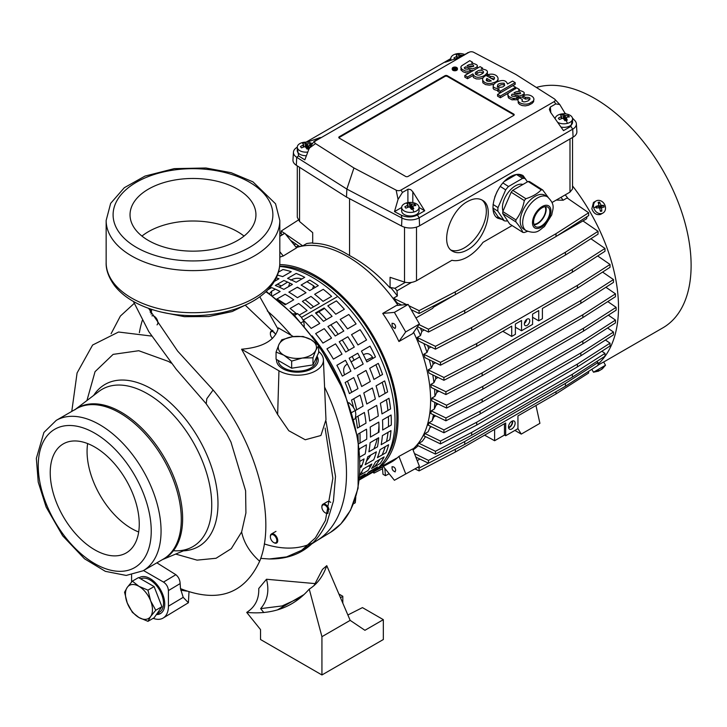 <?xml version="1.0" encoding="UTF-8"?>
<svg xmlns="http://www.w3.org/2000/svg" width="727" height="727" viewBox="0 0 727 727"><rect width="100%" height="100%" fill="white"/><g stroke="black" fill="none" stroke-linecap="round" stroke-linejoin="round"><path stroke-width="1.09" d="M230.95 442.016L245.608 490.789L245.917 512.971L241.628 531.964C243.908 542.805 249.924 552.565 259.657 561.244C276.578 520.405 258.058 443.488 213.111 389.981L206.804 398.732L206.232 403.803M325.114 428.076L332.884 478.248L325.432 520.505L315.418 537.844L301.669 550.294L286.565 556.9L269.317 558.972C296.025 559.299 315.254 547.095 327.014 522.359L333.439 501.039L335.51 476.358L326.005 421.169M309.402 544.332A147.626 85.232 60 0 1 264.301 543.923A147.626 85.232 -120 0 0 317.717 540.088A147.626 85.232 -120 0 0 324.578 387.064A147.626 85.232 60 0 1 316.827 540.643L330.185 532.546A147.29 85.041 60 0 0 318.68 346.188M291.227 335.338A147.626 85.232 -120 0 0 267.3 310.911A147.626 85.232 60 0 1 291.227 335.338M142.274 320.498A147.626 85.232 -120 0 0 139.375 332.684A147.626 85.232 60 0 1 142.274 320.498M316.1 583.69L266.5 579.255C269.453 590.851 267.5 600.638 260.648 608.626L263.828 612.579M304.077 594.522L277.396 609.926M266.5 579.255L258.757 588.497C259.139 599.03 255.132 607 246.717 612.407L260.53 629.591L260.53 639.515L321.934 674.965L321.934 636.679L350.178 620.367L364.918 630.3L383.338 619.658L383.338 639.515L321.934 674.965M347.879 614.987L362.455 607.608L383.338 619.658M338.9 594.004L342.808 596.267L340.509 597.776M342.808 603.146L342.808 596.267M300.869 597.358L282.14 605.936L260.648 608.626M313.964 585.708L322.47 569.405L326.777 565.67C323.052 576.329 317.208 584.144 309.248 589.106L321.934 636.679M350.178 620.367L326.777 565.67M309.248 589.106C293.554 607.1 272.707 614.86 246.717 612.407M293.408 336.601L278.359 327.913C275.224 340.254 262.965 347.361 241.591 349.224L278.95 370.797A26.054 15.04 0 0 0 307.639 373.978A26.054 15.04 0 0 0 323.415 359.783A26.054 15.04 0 0 0 318.68 351.505M276.56 359.492A20.838 12.032 0 0 0 276.533 360.156A20.838 12.032 0 0 0 289.391 371.27A20.838 12.032 0 0 0 312.11 368.662A20.838 12.032 0 0 0 318.208 360.156A20.838 12.032 0 0 0 317.027 356.166M241.591 349.224L277.65 414.563L288.801 430.729L305.249 439.762L320.916 435.5L325.978 419.697L323.415 359.783M269.317 558.972L260.72 558.381M111.095 333.711L120.391 316.054L134.177 303.413M275.806 334.302L245.708 305.64M150.516 309.011L150.253 312.319M153.161 618.332A26.054 15.04 -120 0 0 163.193 618.023A26.054 15.04 -120 0 0 168.428 606.191L168.428 590.588L180.142 583.581L180.496 588.634C217.864 603.256 244.254 594.132 259.657 561.244M180.741 590.16L186.685 591.124M188.993 591.923L188.402 602.738L183.204 597.349L180.496 588.634M318.172 360.865A20.838 12.032 0 0 0 316.645 356.993M276.805 359.629A20.838 12.032 0 0 0 276.569 360.865M156.369 614.579A20.838 12.032 -120 0 0 160.422 613.606A20.838 12.032 -120 0 0 163.62 596.903A20.838 12.032 -120 0 0 150.007 578.538A20.838 12.032 -120 0 0 139.584 577.502A20.838 12.032 -120 0 0 139.021 577.865M140.22 577.183A20.838 12.032 -120 0 0 139.266 578.01M156.905 613.824A20.838 12.032 -120 0 0 161.021 613.215M213.111 389.981L177.633 351.068L148.59 308.339M259.793 296.77L278.041 329.186M250.969 302.323L232.158 311.547L208.794 316.518L184.394 316.681L161.83 312.192M151.634 336.074L118.537 332.021L92.62 345.025L77.08 372.96L71.773 411.409M139.257 524.122A62.958 36.35 -120 0 0 111.776 460.764A62.958 36.35 -120 0 0 63.267 443.897A62.958 36.35 -120 0 0 50.227 472.714A62.958 36.35 -120 0 0 77.707 536.072A62.958 36.35 -120 0 0 126.216 552.938A62.958 36.35 -120 0 0 139.257 524.122M237.502 240.51A62.958 36.35 0 0 0 255.94 214.81A62.958 36.35 0 0 0 217.082 181.232A62.958 36.35 0 0 0 148.472 189.111A62.958 36.35 0 0 0 130.033 214.81A62.958 36.35 0 0 0 168.891 248.389A62.958 36.35 0 0 0 237.502 240.51M318.68 345.489L318.68 352.604L312.973 364.909L291.663 368.207L276.06 359.202L276.06 352.086L278.914 344.543A19.102 11.032 0 0 0 283.866 355.194A19.102 11.032 0 0 0 302.314 358.047A19.102 11.032 0 0 0 310.883 355.194A19.102 11.032 0 0 0 315.827 350.25A19.102 11.032 0 0 0 310.883 339.6L318.68 345.489L315.827 350.25L312.973 357.793L302.314 358.047L291.663 361.092L283.866 355.194L276.06 352.086M310.883 339.6A19.102 11.032 0 0 0 292.427 336.737L303.077 336.483L310.883 339.6M281.776 339.782L278.914 344.543A19.102 11.032 0 0 1 292.427 336.737L281.776 339.782M316.472 357.357L316.472 360.156A19.102 11.032 180 0 1 310.883 367.953A19.102 11.032 180 0 1 290.318 370.406A19.102 11.032 180 0 1 278.277 360.474M312.973 357.793L312.973 364.909M291.663 361.092L291.663 368.207M86.94 400.55L95.046 371.67L113.121 354.376L138.757 350.723L168.428 361.428L171.308 363.155M241.628 531.964L231.295 548.64L216.055 558.272L197.044 560.135L175.689 554.074M132.359 581.137L138.948 586.335A19.102 11.032 -120 0 0 127.252 587.38L132.359 581.137L138.521 577.583L154.115 586.589L158.023 596.64L161.921 606.691L154.115 617.786L147.954 621.34L138.948 617.532A19.102 11.032 -120 0 0 150.653 616.487A19.102 11.032 -120 0 0 152.461 609.735A19.102 11.032 -120 0 0 150.653 600.893A19.102 11.032 -120 0 0 138.948 586.335L147.954 590.142L150.653 600.893L155.76 610.244L150.653 616.487L147.954 621.34M127.252 602.983L132.359 612.334L138.948 617.532A19.102 11.032 -120 0 1 127.252 602.983L124.562 592.232L127.252 587.38A19.102 11.032 -120 0 0 127.252 602.983M140.729 578.856A19.102 11.032 60 0 1 155.351 584.317A19.102 11.032 60 0 1 163.511 603.355A19.102 11.032 60 0 1 159.558 612.098L157.132 613.497M147.954 590.142L154.115 586.589M155.76 610.244L161.921 606.691M156.859 562.825L175.861 574.703C178.533 576.929 179.96 579.892 180.142 583.581M143.51 570.531L163.511 582.082C166.492 584.144 168.137 586.98 168.428 590.588M131.587 574.903L131.587 582.009M244.036 236.084A62.958 36.35 0 0 0 148.472 231.649A62.958 36.35 0 0 0 141.938 236.084M87.64 443.57A62.958 36.35 -120 0 0 87.067 451.449A62.958 36.35 -120 0 0 138.684 531.991M304.277 326.205L303.768 321.252L301.251 317.117L297.634 313.619L292.963 313.873M301.242 322.715L303.768 321.252M294.49 315.427L297.634 313.619M270.38 333.548A5.207 3.008 60 0 1 270.371 333.284A5.207 3.008 60 0 1 271.453 330.903A5.207 3.008 60 0 1 272.998 330.721M272.443 338.482A4.589 2.644 60 0 1 270.371 333.793A4.589 2.644 60 0 1 273.616 331.921A4.589 2.644 60 0 1 274.388 332.475M348.66 403.103L349.142 402.831L348.533 402.758M351.777 412.491L355.276 410.473L352.759 406.329L349.142 402.831M353.804 419.506L355.276 418.652L355.83 414.245L355.276 410.473M353.495 503.802L355.276 502.766L355.785 497.332M321.888 506.883A5.207 3.008 60 0 1 321.879 506.61A5.207 3.008 60 0 1 322.379 504.765A5.207 3.008 60 0 1 322.961 504.229A5.207 3.008 60 0 1 329.095 509.545M327.995 513.335A5.207 3.008 60 0 1 325.569 512.989A5.207 3.008 60 0 1 325.342 512.853M327.932 512.49A4.589 2.644 60 0 1 325.123 512.735A4.589 2.644 60 0 1 321.879 507.119A4.589 2.644 60 0 1 322.315 505.501A4.589 2.644 60 0 1 326.75 506.692A4.589 2.644 60 0 1 327.932 512.49M270.38 536.617A5.207 3.008 60 0 1 270.371 536.353A5.207 3.008 60 0 1 271.453 533.963A5.207 3.008 60 0 1 274.061 534.227A5.207 3.008 60 0 1 277.46 538.816A5.207 3.008 60 0 1 276.669 542.987A5.207 3.008 60 0 1 274.061 542.733L274.061 542.733A5.207 3.008 60 0 1 273.834 542.587M273.616 542.478L273.616 542.478A4.589 2.644 60 0 1 270.371 536.862A4.589 2.644 60 0 1 273.616 534.99A4.589 2.644 60 0 1 276.86 540.606A4.589 2.644 60 0 1 273.616 542.478L274.061 542.733M412.782 449.231A117.229 67.684 -120 0 0 413.599 332.294A117.229 67.684 60 0 1 412.782 449.231M398.032 305.34A117.229 67.684 -120 0 0 347.724 256.64A117.229 67.684 -120 0 0 296.362 247.58A117.229 67.684 60 0 1 354.949 261.175A117.229 67.684 60 0 1 398.032 305.34M372.415 472.414A116.365 67.184 -120 0 0 373.178 472.014A116.365 67.184 -120 0 0 392.017 379.049A116.365 67.184 -120 0 0 315.791 275.787A116.365 67.184 -120 0 0 279.759 264.573M383.311 466.48L394.397 480.274L419.434 466.38L412.654 448.895L398.941 456.383A116.829 67.447 60 0 1 390.599 462.499A116.829 67.447 60 0 1 382.72 465.753L396.397 458.274A117.192 67.666 -120 0 0 397.051 458.074M396.397 305.485L382.72 313.419A116.829 67.447 60 0 1 398.941 341.517L405.684 331.93L419.434 323.988L408.147 304.44L396.397 305.485M419.434 323.988L412.654 333.638L398.941 341.517M279.822 236.348L284.839 233.249L296.589 247.862L283.248 255.986L279.822 251.724M279.822 257.158A116.829 67.447 60 0 1 283.248 255.986M385.619 458.719A114.675 66.212 -120 0 0 386.219 365.036A114.675 66.212 -120 0 0 315.791 277.16A114.675 66.212 -120 0 0 279.641 266.109M286.02 304.277L283.866 303.232A114.339 66.012 -120 0 0 277.723 299.415A114.339 66.012 -120 0 0 276.969 298.988M269.544 293.681L271.58 291.236L275.351 289.182M279.159 287.11L281.404 285.884A113.757 65.675 -120 0 0 277.323 284.302M359.474 449.586A114.275 65.975 -120 0 0 359.556 448.768M359.974 443.116A114.275 65.975 -120 0 0 359.938 432.992M359.483 426.903A114.275 65.975 -120 0 0 357.975 416.171M356.684 409.81A114.275 65.975 -120 0 0 353.767 398.75M351.677 392.28A114.275 65.975 -120 0 0 347.451 381.175M344.643 374.768A114.275 65.975 -120 0 0 344.316 374.078C342.89 369.616 343.789 366.326 347.024 364.236L347.415 364.009M359.692 356.921L351.096 361.873M354.076 360.138A113.757 65.675 -120 0 0 352.15 356.466M348.678 350.305A113.757 65.675 -120 0 0 342.217 340.018M338.191 334.266A113.757 65.675 -120 0 0 330.858 324.824M326.378 319.635A113.757 65.675 -120 0 0 318.871 311.783M313.555 306.821A113.757 65.675 -120 0 0 305.076 299.815M301.814 278.995A114.357 66.021 -120 0 0 301.678 278.923C297.925 277.741 294.29 278.159 290.773 280.177M298.606 287.865L296.907 287.483M374.223 466.934A114.357 66.021 -120 0 0 379.712 459.464M382.084 454.957A114.357 66.021 -120 0 0 385.201 446.714M386.528 441.607A114.357 66.021 -120 0 0 388.009 432.347M388.418 426.694A114.357 66.021 -120 0 0 388.372 416.58M387.918 410.491A114.357 66.021 -120 0 0 386.4 399.759M385.11 393.398A114.357 66.021 -120 0 0 382.193 382.338M380.103 375.868A114.357 66.021 -120 0 0 375.877 364.763M373.06 358.356A114.357 66.021 -120 0 0 372.56 357.284L366.09 360.283M366.517 460.982A105.479 60.895 -120 0 0 370.843 455.002M373.942 448.877A105.479 60.895 -120 0 0 377.213 438.581M378.304 432.529A105.479 60.895 -120 0 0 378.976 425.522M370.216 466.988L368.625 465.862M366.19 464.135L365.554 463.681M372.56 357.284C370.197 353.704 367.344 352.759 363.991 354.458L363.382 354.803M281.404 285.884L287.628 282.094M315.136 287.465L313.628 285.829A114.357 66.021 -120 0 0 307.648 282.121A114.357 66.021 -120 0 0 306.921 281.703M359.929 357.384L358.984 357.33M313.628 285.829L312.546 288.955M362.2 464.935L360.265 466.207M330.73 502.375A5.207 3.008 -120 0 0 327.432 501.648A5.207 3.008 -120 0 0 327.404 501.666M157.023 324.86A5.207 3.008 -120 0 0 157.868 322.643A5.207 3.008 -120 0 0 155.805 317.626A5.207 3.008 -120 0 0 151.925 315.845M298.561 288.01A105.479 60.895 60 0 1 299.987 288.71M394.397 480.274L419.434 466.38M398.941 456.383L405.684 473.759M405.684 331.93L394.397 312.374L408.147 304.44M382.72 313.419L394.397 312.374M284.839 233.249L279.822 236.139M548.158 197.335L542.696 189.965L529.574 181.596A23.882 13.05 122.5 0 0 528.093 181.486L512.753 190.338L525.875 198.716A23.882 13.05 122.5 0 0 524.312 200.579L511.19 192.21L507.001 201.879L502.82 211.557L515.943 219.927C520.132 214.365 522.922 207.922 524.312 200.579M528.093 181.486L541.215 189.856C537.507 193.7 532.391 196.653 525.875 198.716M512.753 190.338A23.882 13.05 122.5 0 0 511.19 192.21M502.82 211.557A23.882 13.05 122.5 0 0 502.73 213.529L515.852 221.899A23.882 13.05 122.5 0 1 515.943 219.927M502.73 213.529L509.7 224.016L522.831 232.386C521.904 229.787 519.578 226.288 515.852 221.899M522.831 232.386A23.882 13.05 122.5 0 0 524.303 232.495L527.493 231.368M542.696 189.965A23.882 13.05 122.5 0 0 541.215 189.856M547.549 196.917L545.096 195.354A19.974 10.914 122.5 0 0 535.09 196.335A19.974 10.914 122.5 0 0 521.668 213.438A19.974 10.914 122.5 0 0 523.613 229.032L526.066 230.595A19.974 10.914 122.5 0 1 524.122 215.001A19.974 10.914 122.5 0 1 537.544 197.898A19.974 10.914 122.5 0 1 547.549 196.917C555.937 205.032 552.629 208.813 551.775 214.838L544.441 226.551C539.216 230.068 537.144 234.821 526.066 230.595M541.288 226.024A11.505 6.289 122.5 0 0 549.021 216.173A11.505 6.289 122.5 0 0 547.904 207.186A11.505 6.289 122.5 0 0 542.142 207.749A11.505 6.289 122.5 0 0 534.4 217.6A11.505 6.289 122.5 0 0 535.526 226.588A11.505 6.289 122.5 0 0 541.288 226.024M534.072 224.807A11.505 6.289 122.5 0 0 537.607 223.68A11.505 6.289 122.5 0 0 545.677 206.613M527.42 181.877L525.23 178.569L519.096 174.662A23.882 13.05 122.5 0 0 516.443 174.471L504.438 181.396M502.957 182.968L508.5 186.503A23.882 13.05 122.5 0 0 505.674 189.865L498.004 207.604A23.882 13.05 122.5 0 0 497.841 211.157L504.238 220.781A23.882 13.05 122.5 0 0 506.892 220.972L507.464 220.644M516.443 174.471L522.568 178.379L508.5 186.503M500.231 186.394L505.674 189.865M497.259 191.228L494.742 197.072M493.07 204.46L498.004 207.604M492.961 208.049L497.841 211.157M493.051 209.276L498.104 216.873L504.238 220.781M525.23 178.569A23.882 13.05 122.5 0 0 522.568 178.379M533.854 224.216A10.85 5.934 122.5 0 0 537.635 223.162A10.85 5.934 122.5 0 0 545.05 206.668M522.904 184.476A17.366 9.487 122.5 0 0 515.379 185.885A17.366 9.487 122.5 0 0 503.002 211.139M413.027 449.849L413.527 449.559A117.229 67.684 -120 0 0 418.179 445.742M425.486 436.627A117.229 67.684 -120 0 1 422.142 441.416L418.925 443.27L417.18 445.251L435.437 454.102L471.669 435.264L572.367 377.131L604.991 356.212L604.991 353.377L601.874 351.232M430.42 426.222A117.229 67.684 -120 0 1 429.321 429.075A117.229 67.684 -120 0 1 428.13 431.756L424.995 433.556L423.796 435.809L440.471 443.897L476.712 425.059L577.411 366.917L610.035 345.997L610.035 343.162L605.446 340.009M433.456 414.763A117.229 67.684 -120 0 1 432.083 420.915L428.994 422.696L428.23 425.168L443.915 432.765L480.147 413.927L580.846 355.785L613.47 334.865L613.47 332.03L607.572 327.977M434.81 402.367A117.229 67.684 -120 0 1 434.292 409.074L431.229 410.846L430.857 413.509L445.915 420.806L482.146 401.967L582.845 343.826L615.469 322.906L615.469 320.071L608.345 315.164M431.829 398.087L446.578 405.23L446.578 408.065L431.847 400.931L431.829 398.087L434.9 396.315A117.229 67.684 -120 0 0 434.592 389.081M430.857 384.438L445.915 391.735L445.915 394.57L431.229 387.455L430.857 384.438L433.955 382.647A117.229 67.684 -120 0 0 432.774 374.896M428.23 369.861L443.915 377.458L443.915 380.294L428.994 373.069L428.23 369.861L431.375 368.044A117.229 67.684 -120 0 0 429.266 359.765M423.796 354.276L440.471 362.355L440.471 365.19L424.995 357.693L423.796 354.276L427.022 352.413A117.229 67.684 -120 0 0 423.841 343.544M417.18 337.482L435.437 346.334L435.437 349.169L418.925 341.172L417.18 337.482L420.533 335.547A117.229 67.684 -120 0 0 416.853 327.668M401.604 305.022L397.287 302.932L393.425 298.224L397.378 295.944A117.229 67.684 -120 0 0 390.699 287.556L390.072 287.919C377.386 273.943 363.882 263.165 349.56 255.577L349.56 198.698M297.298 165.883L297.298 217.3L299.56 221.499L312.701 232.649L312.701 243.254C324.251 243.263 336.537 247.38 349.56 255.577M312.701 242.909A117.229 67.684 -120 0 0 306.667 243.572L302.714 245.853L285.393 233.94M290.491 240.283L299.469 246.462L302.714 245.853M298.588 245.853A117.229 67.684 -120 0 0 295.916 247.026M556.21 200.079L563.161 200.225A117.229 67.684 -120 0 0 560.953 197.344M563.161 200.225L567.115 197.944L588.643 212.766L588.643 215.601L556.019 236.52L556.019 233.685L588.643 212.766M591.36 239.056A117.229 67.684 -120 0 0 591.151 238.574M568.141 198.653A117.229 67.684 -120 0 0 565.252 194.863M416.507 227.115L416.507 280.74L451.921 260.293A38.204 22.055 120 0 0 482.992 242.355L512.099 225.552M416.507 280.74C412.582 282.676 408.592 283.13 404.521 282.094L390.072 277.314L390.072 287.919M569.986 138.957L569.986 192.128L572.531 188.947L572.531 137.485M569.986 192.128L552.029 202.497M405.339 282.33L394.997 288.292L390.699 287.556M527.248 181.614L523.113 175.67C519.632 173.589 515.407 173.935 510.436 176.706C495.669 184.458 487.099 212.52 497.759 218.209L502.302 219.554M467.461 201.579C449.84 210.83 439.608 244.308 452.33 251.088C456.492 253.569 461.536 253.16 467.461 249.852C485.073 240.61 495.305 207.122 482.583 200.343C478.421 197.862 473.377 198.28 467.461 201.579M394.997 288.292A113.757 65.675 60 0 1 397.015 290.773L411.455 282.43M397.378 295.944L397.015 290.773M434.301 415.181A113.757 65.675 60 0 1 433.828 416.962L435.737 415.871M432.083 420.915L433.828 416.962M436.336 403.103A113.757 65.675 60 0 1 436.118 405.166L438.154 403.985M434.292 409.074L436.118 405.166M436.691 390.099A113.757 65.675 60 0 1 436.745 392.416L438.899 391.171M434.9 396.315L436.745 392.416M435.418 376.177A113.757 65.675 60 0 1 435.764 378.731L438.008 377.431M433.955 382.647L435.764 378.731M432.429 361.292A113.757 65.675 60 0 1 433.11 364.082L435.418 362.746M431.375 368.044L433.11 364.082M427.54 345.343A113.757 65.675 60 0 1 428.594 348.36L430.957 346.997M427.022 352.413L428.594 348.36M420.315 328.077A113.757 65.675 60 0 1 421.833 331.339L424.214 329.967M420.533 335.547L421.833 331.339M429.93 427.612L431.456 426.731M556.019 391.662L556.019 393.925L588.643 373.006L588.643 371.352M415.017 468.924L419.088 470.896L455.32 452.058L505.674 422.996L505.674 435.746L504.447 435.046L504.447 423.696M417.689 467.379L419.088 468.061L419.088 470.896M455.32 449.268L455.32 452.058M419.088 468.061L464.726 444.379L565.424 386.237L598.048 365.317L598.048 362.482L596.685 361.537M505.674 435.746L517.951 428.657L517.951 415.899L556.019 393.925M414.472 453.584L428.494 460.373L464.726 441.534L565.424 383.402L565.424 386.237M565.424 383.402L598.048 362.482M415.826 457.074L428.494 463.208L428.494 460.373M464.726 441.534L464.726 444.379M418.925 443.27L435.437 451.267L471.669 432.429L572.367 374.287L572.367 377.131M572.367 374.287L604.991 353.377M435.437 451.267L435.437 454.102M471.669 432.429L471.669 435.264M424.995 433.556L440.471 441.062L476.712 422.223L577.411 364.082L577.411 366.917M577.411 364.082L610.035 343.162M440.471 441.062L440.471 443.897M476.712 422.223L476.712 425.059M428.994 422.696L443.915 429.921L480.147 411.091L580.846 352.949L580.846 355.785M580.846 352.949L613.47 332.03M443.915 429.921L443.915 432.765M480.147 411.091L480.147 413.927M431.229 410.846L445.915 417.961L482.146 399.132L582.845 340.99L582.845 343.826M582.845 340.99L615.469 320.071M445.915 417.961L445.915 420.806M482.146 399.132L482.146 401.967M446.578 408.065L482.81 389.227L583.508 331.094L616.132 310.175L616.132 307.339L607.79 301.596M583.508 331.094L583.508 328.259L616.132 307.339M482.81 389.227L482.81 386.391L583.508 328.259M446.578 405.23L482.81 386.391M445.915 394.57L482.146 375.732L582.845 317.59L615.469 296.671L615.469 293.835L605.9 287.256M582.845 317.59L582.845 314.755L615.469 293.835M482.146 375.732L482.146 372.896L582.845 314.755M445.915 391.735L482.146 372.896M443.915 380.294L480.147 361.455L580.846 303.323L613.47 282.403L613.47 279.568L602.583 272.071M580.846 303.323L580.846 300.487L613.47 279.568M480.147 361.455L480.147 358.62L580.846 300.487M443.915 377.458L480.147 358.62M532.582 317.29L538.725 320.834L542.406 318.708L542.406 308.421L577.411 288.219L610.035 267.3L610.035 264.464L597.676 255.959M515.388 327.214L521.532 330.758L532.582 324.378L532.582 314.1L538.725 310.556L538.725 320.834M502.802 331.294L511.708 336.428L515.388 334.302L515.388 324.024L521.532 320.48L521.532 330.758M577.411 288.219L577.411 285.384L610.035 264.464M440.471 365.19L476.712 346.361L476.712 343.517L577.411 285.384M440.471 362.355L476.712 343.517M476.712 346.361L511.708 326.15L511.708 336.428M435.437 349.169L471.669 330.331L572.367 272.189L604.991 251.269L604.991 248.434L590.897 238.738M572.367 272.189L572.367 269.353L604.991 248.434M471.669 330.331L471.669 327.495L572.367 269.353M435.437 346.334L471.669 327.495M417.516 326.723L428.494 332.039L464.726 313.201L565.424 255.068L598.048 234.149L598.048 231.313L582.954 220.926M565.424 255.068L565.424 252.233L598.048 231.313M428.494 332.039L428.494 329.204L464.726 310.365L565.424 252.233M419.006 324.605L428.494 329.204M464.726 313.201L464.726 310.365M393.425 298.224L406.547 304.586M411.155 309.647L419.088 313.491L419.088 310.656L455.32 291.818L556.019 233.685M408.883 305.713L419.088 310.656M419.088 313.491L455.32 294.662L455.32 291.818M455.32 294.662L556.019 236.52M284.593 233.385L281.185 231.041L298.252 220.09M282.358 234.685L281.185 233.876L281.185 231.041M279.822 233.567L281.185 232.695M494.605 429.384L494.605 440.726L484.609 435.155M494.605 440.726L504.447 435.046M382.411 466.97L382.984 474.249L385.437 475.667L389.154 473.75M384.865 468.415L385.437 475.667M372.687 472.277L374.078 473.077L382.547 468.706M373.96 471.587L374.078 473.077M527.057 319.171A3.817 2.208 120 0 0 524.558 322.534A3.817 2.208 120 0 0 525.148 325.596A3.817 2.208 120 0 0 527.057 325.414A3.817 2.208 120 0 0 529.556 322.043A3.817 2.208 120 0 0 528.965 318.98A3.817 2.208 120 0 0 527.057 319.171M512.59 420.942A4.689 2.708 -60 0 1 509.363 427.521A4.689 2.708 -60 0 1 508.591 427.867M512.126 421.115A4.08 2.354 -60 0 1 509.363 427.031A4.08 2.354 -60 0 1 508.518 427.367M511.817 421.278A4.689 2.708 -60 0 1 514.162 421.051A4.689 2.708 -60 0 1 514.88 424.804A4.689 2.708 -60 0 1 511.817 428.939A4.689 2.708 -60 0 1 509.473 429.166A4.689 2.708 -60 0 1 508.755 425.413A4.689 2.708 -60 0 1 511.817 421.278M524.867 178.342A24.745 13.522 122.5 0 0 522.477 175.307M496.559 217.282A24.745 13.522 122.5 0 0 499.658 217.864M450.985 250.061A29.525 16.13 122.5 0 0 464.344 247.871A29.525 16.13 122.5 0 0 483.982 223.189A29.525 16.13 122.5 0 0 481.919 199.952M524.385 323.379A3.817 2.208 120 0 0 526.657 319.435M524.494 322.779A3.217 1.854 120 0 0 526.203 319.825M586.825 216.773A3.789 2.19 60 0 1 586.089 219.109L556.782 236.03M415.962 317.972L432.465 308.448A4.344 2.508 -120 0 0 433.365 306.458A4.344 2.508 -120 0 0 433.347 306.085M394.179 327.941A2.517 1.454 -120 0 0 395.597 326.35A2.517 1.454 -120 0 0 393.507 323.515A2.517 1.454 -120 0 0 392.062 324.705A2.517 1.454 -120 0 0 393.843 327.786A2.517 1.454 -120 0 0 394.179 327.941M392.416 469.515A2.517 1.454 -120 0 0 393.843 471.178A2.517 1.454 -120 0 0 395.433 470.96A2.517 1.454 -120 0 0 395.279 468.724A2.517 1.454 -120 0 0 393.289 466.843A2.517 1.454 -120 0 0 392.062 468.088A2.517 1.454 -120 0 0 392.416 469.515M603.655 362.019L662.879 327.832A136.331 78.716 -120 0 0 683.78 218.582A136.331 78.716 -120 0 0 594.713 98.445A136.331 78.716 -120 0 0 536.372 87.458M572.531 185.921A136.331 78.716 60 0 1 598.048 364.091M596.031 200.979L594.077 202.106A6.943 5.671 60 0 0 593.432 202.56L591.851 208.767C593.55 213.338 596.367 215.237 600.311 214.474A6.943 5.671 60 0 0 601.029 214.138L602.983 213.011A6.943 5.671 60 0 0 605.291 206.295A6.943 5.671 60 0 0 596.031 200.979A6.943 5.671 60 0 0 593.723 207.686A6.943 5.671 60 0 0 602.983 213.011M605.527 365.254L601.783 369.307L603.737 367.362L600.575 370.007L597.594 370.934A14.758 8.57 -120 0 1 596.013 370.743L605.527 365.254L603.628 361.973L598.048 365.108M596.022 207.195L596.222 207.995L599.611 207.795L600.411 211.321L601.802 211.157L601.62 207.549L604.119 207.05L603.719 205.45L601.047 205.25L599.539 202.124L598.139 202.288L599.03 205.487L595.822 206.395L596.022 207.195A14.758 2.808 165.9 0 0 593.723 207.686M599.03 205.487L596.049 207.286M601.802 211.157L600.275 210.566M601.62 207.549L599.739 208.258M603.719 205.45L600.284 206.804L598.721 206.831L598.439 205.995M600.575 207.94L600.284 206.804M601.047 205.25L598.721 206.831M599.539 202.124L598.666 203.987M596.013 370.743L593.496 372.206L598.566 371.124L598.657 370.525M597.594 370.934L598.866 370.988M598.784 370.797L600.311 370.116M297.288 147.208L297.116 147.299A12.523 7.234 -0 0 0 293.454 152.152L292.954 159.94A13.022 7.524 -0 0 0 296.334 165.274L346.497 197.081L346.852 189.084L401.922 218.027A12.523 7.234 -0 0 0 419.215 217.8L572.722 129.17A12.523 7.234 -0 0 0 576.375 123.79A12.523 7.234 -0 0 0 574.875 120.609L572.449 118.065M346.497 197.081L401.586 226.042A13.022 7.524 -0 0 0 419.57 225.797L573.076 137.176A13.022 7.524 -0 0 0 576.874 131.578L576.375 123.79M450.795 58.578A12.523 7.234 -0 0 0 450.622 58.678L306.058 142.138M293.454 152.152A12.523 7.234 -0 0 0 296.707 157.286L346.852 189.084L353.94 167.973L396.142 190.147A3.471 2.008 -0 0 0 400.94 190.083L554.201 101.598A3.471 2.008 -0 0 0 554.792 99.226A3.471 2.008 -0 0 0 554.31 98.836L515.888 74.472L473.686 52.289A3.471 2.008 -0 0 0 469.606 52.035A3.471 2.008 -0 0 0 468.897 52.353L315.636 140.838A3.471 2.008 -0 0 0 315.527 143.61L353.94 167.973M401.586 226.042L401.922 218.027L401.34 215.219L394.488 211.621L401.667 207.477M419.57 225.797L419.215 217.8L417.371 215.001L424.722 210.757L412.809 191.764L410.746 189.638L408.192 189.138L402.467 192.41L398.06 199.389L394.488 211.621M398.06 199.389L396.142 190.147M417.371 215.001C412.127 217.527 406.784 217.6 401.34 215.219M573.076 137.176L572.722 129.17L570.849 126.389L572.849 118.456M570.849 126.389L563.498 130.633L550.53 112.249L549.376 109.35L550.321 107.051L555.755 103.916L559.772 104.534L564.988 113.176L563.943 113.785M566.242 113.975L564.988 113.176M469.606 52.035L457.029 58.26L445.106 62.286L450.795 59.005M296.334 165.274L296.707 157.286L298.606 155.905L297.288 147.899M306.976 142.174L320.471 137.539L314.082 141.383L309.284 148.135L315.527 143.61M309.284 148.135L304.84 159.858L298.606 155.905M522.004 101.28L522.231 99.363L519.514 97.918C513.516 102.18 526.257 106.805 531.164 102.298C538.462 99.263 529.747 92.184 522.849 95.928L522.849 97.627L525.421 99.117L527.929 98.736L529.856 99.508M518.197 101.126L518.224 102.898L519.569 104.415L522.168 105.569L525.376 105.878L528.556 105.206L532 103.461L533.609 101.716L533.745 99.699M511.753 95.9L514.761 96.455M517.924 97.591L522.849 97M524.458 95.328L524.258 94.137M507.864 95.428L508.418 97.872L511.79 99.763L516.733 99.799L517.96 99.272L516.197 98.254M515.597 88.848L515.597 87.249L512.826 85.65L497.568 94.455L497.568 96.155L500.349 97.763L508.364 93.129M499.249 88.921L497.859 89.721L497.859 91.429L500.34 92.856M493.215 86.849L493.097 88.267L493.996 89.476L497.859 90.711M512.853 85.668L515.189 84.314L515.189 82.614L512.553 81.088L507.501 83.959C506.056 80.061 502.321 79.488 496.314 82.233C491.325 85.804 492.306 88.012 499.249 88.876L499.285 88.894M482.637 80.633L482.882 82.814L485.545 84.605L489.435 85.15L493.778 84.241M497.686 81.542L498.113 79.07M490.634 78.071L494.305 79.007M484.264 76.835L484.264 75.644C489.298 71.982 488.29 69.756 481.229 68.965L482.655 68.138L480.084 66.648L464.826 75.463L464.826 77.162L467.516 78.716L472.932 75.581L473.504 77.616L476.285 78.907L479.438 78.998L483.237 77.88M486.472 75.672L487.444 74.163L487.381 72.636M464.88 68.711L467.879 69.265M471.051 70.401L473.341 70.546M477.594 68.093L477.385 66.948M470.887 71.964L469.324 71.064M460.991 68.238L461.082 70.101L463.163 71.828L466.38 72.927L469.651 72.673M452.221 68.556L452.221 69.265A2.608 1.509 -0 0 0 452.985 70.328A2.608 1.509 -0 0 0 455.829 70.655A2.608 1.509 -0 0 0 457.437 69.265L457.437 68.556A2.608 1.509 -0 0 0 456.674 67.493A2.608 1.509 -0 0 0 453.83 67.166A2.608 1.509 -0 0 0 452.221 68.556A2.608 1.509 -0 0 0 452.985 69.619A2.608 1.509 -0 0 0 455.829 69.946A2.608 1.509 -0 0 0 457.437 68.556M513.68 115.448A1.736 1 -0 0 0 514.189 114.739A1.736 1 -0 0 0 513.68 114.03L447.369 75.744A1.736 1 -0 0 0 444.906 75.744L339.3 136.721A1.736 1 -0 0 0 338.791 137.43A1.736 1 -0 0 0 339.3 138.139L405.611 176.425A1.736 1 -0 0 0 408.065 176.425L513.68 115.448M452.567 68.911A2.345 1.354 180 0 1 454.775 67.911L454.466 68.211M455.575 67.974A2.345 1.354 180 0 1 456.102 68.129M456.447 68.283A2.345 1.354 180 0 1 456.483 68.302A2.345 1.354 180 0 1 457.092 68.911M455.256 68.583L455.575 67.629L454.775 67.911M454.611 69.901L456.447 68.847L456.265 68.029L454.866 68.329L455.575 67.629M516.143 93.456L518.142 93.174L520.014 93.847M514.634 94.692L513.925 94.392M497.277 86.876L501.057 84.741L503.402 84.659L504.72 85.35M486.327 80.624L486.881 80.097L489.18 81.433M475.594 74.345L479.647 72.082L483.219 72.673M469.26 66.266L471.269 65.984L473.141 66.657M467.752 67.511L467.052 67.202M460.845 69.592L461.809 69.229M465.898 66.875L464.162 67.884M419.034 207.468L424.722 210.757M525.421 99.117L525.421 97.418C530.283 97.073 531.246 98.19 528.293 100.771C523.894 102.607 521.868 102.144 522.231 99.363M522.849 95.928L525.421 97.418M516.652 87.858L508.773 92.811L507.646 94.319L508.8 96.518L512.517 98.272L515.152 98.454L517.96 97.572L515.516 96.155C511.799 96.646 510.681 95.955 512.162 94.083L519.478 96.055C526.148 93.838 525.839 91.902 518.551 90.257L519.332 89.403L516.652 87.858M519.332 90.239L519.332 89.403M515.07 92.256C517.906 91.02 519.769 91.366 520.65 93.283C518.76 94.246 516.515 94.128 513.925 92.92L515.07 92.256M500.349 97.763L500.349 96.055L515.597 87.249M497.568 94.455L500.349 96.055M500.367 92.838L500.367 91.175L515.189 82.614M497.859 89.721L500.367 91.175M497.831 87.258C496.677 84.277 498.795 82.942 504.184 83.241C505.301 86.277 503.184 87.613 497.831 87.258M504.184 84.941L504.184 83.241M487.808 76.435L487.808 74.772L490.38 76.417C494.451 76.48 495.487 77.589 493.497 79.725L486.245 75.535C477.984 78.407 485.145 86.149 493.497 82.651C502.548 80.506 496.786 71.773 487.808 74.772M490.38 77.925L490.38 76.417M486.881 80.097L486.881 78.398L491.307 80.951C486.872 81.751 485.4 80.897 486.881 78.398M467.516 78.716L467.516 77.007L472.932 73.881C474.549 77.734 478.33 78.325 484.264 75.644M464.826 75.463L467.516 77.007M477.012 73.209L477.012 71.51C480.483 68.347 486.79 72 481.483 74.063C478.221 76.853 472.259 73.418 477.012 71.51M469.778 60.668L461.609 65.83L460.773 67.129L461.927 69.338L465.643 71.082L468.279 71.264L471.087 70.383L468.642 68.974C464.926 69.456 463.808 68.765 465.289 66.893L472.605 68.874C479.275 66.648 478.957 64.712 471.678 63.067L472.459 62.213L469.778 60.668M472.459 63.058L472.459 62.213M468.197 65.066C471.032 63.831 472.895 64.176 473.777 66.093C471.878 67.057 469.642 66.939 467.052 65.73L468.197 65.066M456.483 67.593A2.345 1.354 180 0 1 457.174 68.556A2.345 1.354 180 0 1 455.729 69.801A2.345 1.354 180 0 1 453.175 69.51A2.345 1.354 180 0 1 452.485 68.556A2.345 1.354 180 0 1 453.93 67.302A2.345 1.354 180 0 1 456.483 67.593M454.466 68.293L453.239 68.974L453.984 69.556L456.447 68.138M455.402 68.492L455.402 67.784M454.575 69.001L453.612 68.883L454.575 68.556M453.975 69.201L453.975 68.583M454.148 69.219L454.148 68.511M454.293 69.165L454.293 68.483M454.448 69.074L454.448 68.511M514.08 115.093A1.736 1 -0 0 0 513.68 114.739L447.369 76.453A1.736 1 -0 0 0 444.906 76.453L339.3 137.43A1.736 1 -0 0 0 338.9 137.785M401.667 207.422L401.667 210.966A8.688 5.016 -0 0 0 413.927 215.537A8.688 5.016 -0 0 0 419.034 210.966L419.034 207.422A8.688 5.016 -0 0 0 406.784 202.851A8.688 5.016 -0 0 0 401.667 207.422A8.688 5.016 -0 0 0 413.927 211.993A8.688 5.016 -0 0 0 419.034 207.422M311.828 143.455A8.688 5.016 -0 0 0 302.396 142.583A8.688 5.016 -0 0 0 297.288 147.154L297.288 150.698A8.688 5.016 -0 0 0 306.421 155.705M560.98 127.071A8.688 5.016 -0 0 0 567.433 126.907A8.688 5.016 -0 0 0 572.549 122.345L572.549 118.792A8.688 5.016 -0 0 0 560.29 114.23A8.688 5.016 -0 0 0 555.174 118.792A8.688 5.016 -0 0 0 555.174 118.837L555.174 118.792M557.591 122.263A8.688 5.016 -0 0 0 567.433 123.363A8.688 5.016 -0 0 0 572.549 118.792M561.417 116.075L561.026 116.674L561.417 116.075L560.453 114.975L562.753 114.375L565.379 115.538L568.35 115.593L569.386 116.929L566.697 117.229L566.306 117.829L567.269 120.155L564.97 120.755L563.38 118.583L562.344 118.356L559.372 119.537L558.336 118.201L561.026 116.674L561.28 118.719M565.942 120.482L566.697 117.229M568.35 115.593L567.578 117.074M562.753 114.375L563.552 118.801M565.979 119.728L564.143 119.664M464.598 54.48A8.688 5.016 -0 0 0 455.911 53.962A8.688 5.016 -0 0 0 450.795 58.533A8.688 5.016 -0 0 0 451.285 60.196M454.984 59.269L453.948 57.933L456.638 56.406L456.883 58.314M457.038 55.806L456.638 56.406L457.038 55.806L456.065 54.707L458.373 54.107L459.955 55.043L459.864 57.088M463.962 55.325L459.955 55.043M458.373 54.107L458.982 57.488M297.288 147.154A8.688 5.016 -0 0 0 307.803 152.052M310.593 145.327L308.412 146.182L309.384 148.517L307.076 149.117L305.485 146.945L304.449 146.718L301.478 147.89L300.442 146.563L303.132 145.036L303.395 147.081M303.522 144.428L303.132 145.036L303.522 144.428L302.559 143.328L304.858 142.728L306.449 143.673L306.249 147.935M311.501 145.282L310.456 143.955L306.449 143.673M308.057 148.844L308.802 145.582M310.456 143.955L309.684 145.436M304.858 142.728L305.658 147.154M308.084 148.09L306.249 148.017M407.911 204.696L407.52 205.296L407.911 204.696L406.938 203.596L409.246 202.997L410.828 203.942L414.844 204.223L415.88 205.55L413.19 205.85L412.8 206.45L413.763 208.785L411.455 209.385L409.874 207.213L408.838 206.986L405.866 208.158L404.821 206.831L407.52 205.296L407.774 207.349M412.436 209.112L413.19 205.85M414.844 204.223L414.063 205.696M409.246 202.997L410.046 207.422M412.463 208.358L410.628 208.285M535.963 405.502L539.916 423.332L521.259 434.101L514.889 430.429M517.951 428.648L521.259 434.101M369.034 474.349A116.365 67.184 60 0 1 368.943 474.395A116.365 67.184 -120 0 0 337.71 296.471A116.365 67.184 -120 0 0 279.595 266.473A116.365 67.184 60 0 1 337.71 296.471L301.469 317.399L337.71 296.471A116.365 67.184 60 0 1 370.897 473.341L367.217 475.467A116.365 67.184 -120 0 0 369.107 474.304L360.51 479.266A116.365 67.184 60 0 1 359.402 479.965M359.656 477.703A116.365 67.184 -120 0 0 362.373 476.994A116.365 67.184 60 0 1 359.656 477.703M364.436 476.321A116.365 67.184 -120 0 0 365.19 476.049A116.365 67.184 60 0 1 364.436 476.321M380.584 462.926A114.621 66.175 60 0 1 380.012 463.59M375.35 468.133A114.621 66.175 60 0 1 367.944 472.959M312.047 335.856A116.365 67.184 60 0 1 344.18 391.508A116.365 67.184 -120 0 0 312.047 335.856M315.518 312.946A116.365 67.184 60 0 1 323.47 321.316L332.066 316.354A116.365 67.184 -120 0 0 324.115 307.975L315.518 312.946L324.115 307.975L323.651 309.02L316.018 313.428M360.247 467.561L361.455 466.861A116.365 67.184 -120 0 0 364.063 458.91L360.219 461.136M272.543 295.898L280.159 291.5A116.365 67.184 -120 0 0 271.607 287.601L267.854 289.773M277.432 299.742A116.365 67.184 60 0 1 285.138 304.786L293.735 299.815A116.365 67.184 -120 0 0 285.157 294.262L276.696 299.151M299.306 315.045L307.067 310.565A116.365 67.184 -120 0 0 298.688 303.504L290.091 308.466A116.365 67.184 60 0 1 296.216 313.519M303.241 320.034A116.365 67.184 60 0 1 311.183 328.404L319.78 323.442A116.365 67.184 -120 0 0 311.838 315.073L303.241 320.034M315.636 333.611A116.365 67.184 60 0 1 322.942 343.071L331.539 338.11A116.365 67.184 -120 0 0 324.233 328.649L315.636 333.611M326.95 348.833A116.365 67.184 60 0 1 333.402 359.12L341.999 354.158A116.365 67.184 -120 0 0 335.547 343.871L326.95 348.833M336.874 365.29A116.365 67.184 60 0 1 342.308 376.123L350.905 371.152A116.365 67.184 -120 0 0 345.47 360.328L336.874 365.29M345.134 382.52A116.365 67.184 60 0 1 349.387 393.598L357.984 388.636A116.365 67.184 -120 0 0 353.731 377.558L345.134 382.52M355.312 410.601L363.064 406.12A116.365 67.184 -120 0 0 360.101 395.097L351.505 400.059A116.365 67.184 60 0 1 353.576 407.447M355.803 417.425A116.365 67.184 60 0 1 357.411 428.103L366.008 423.141A116.365 67.184 -120 0 0 364.4 412.463L355.803 417.425M358.784 443.806L366.717 439.217A116.365 67.184 -120 0 0 366.526 429.184L357.929 434.146A116.365 67.184 60 0 1 358.147 439.544M360.047 456.901L365.19 453.93A116.365 67.184 -120 0 0 366.417 444.815L359.392 448.868M367.753 456.783A116.365 67.184 60 0 1 365.145 464.735L373.742 459.773A116.365 67.184 -120 0 0 376.35 451.821L367.753 456.783M359.874 475.213L367.907 470.578A116.365 67.184 -120 0 0 371.833 464.017L363.236 468.979A116.365 67.184 60 0 1 359.92 474.658M359.483 479.347L360.138 478.966A116.365 67.184 -120 0 0 365.263 473.959L359.711 477.166M274.324 281.44L278.968 278.75A116.365 67.184 -120 0 0 276.224 277.932M292.436 284.411A116.365 67.184 -120 0 0 283.884 280.513L275.288 285.475A116.365 67.184 60 0 1 283.839 289.373L292.436 284.411M306.022 292.727A116.365 67.184 -120 0 0 297.443 287.174L288.846 292.136A116.365 67.184 60 0 1 297.425 297.688L306.022 292.727M319.353 303.468A116.365 67.184 -120 0 0 310.974 296.416L302.377 301.378A116.365 67.184 60 0 1 310.756 308.439L319.353 303.468M327.922 326.523A116.365 67.184 60 0 1 335.22 335.983L343.816 331.021A116.365 67.184 -120 0 0 336.519 321.561L327.922 326.523M339.236 341.745A116.365 67.184 60 0 1 345.688 352.032L354.285 347.07A116.365 67.184 -120 0 0 347.833 336.783L339.236 341.745M349.16 358.202A116.365 67.184 60 0 1 354.585 369.025L363.182 364.063A116.365 67.184 -120 0 0 357.748 353.231L349.16 358.202M357.411 375.432A116.365 67.184 60 0 1 361.673 386.51L370.27 381.548A116.365 67.184 -120 0 0 366.008 370.461L357.411 375.432M363.782 392.962A116.365 67.184 60 0 1 366.753 403.994L375.35 399.032A116.365 67.184 -120 0 0 372.378 388L363.782 392.962M368.089 410.337A116.365 67.184 60 0 1 369.689 421.015L378.285 416.053A116.365 67.184 -120 0 0 376.686 405.375L368.089 410.337M370.216 427.058A116.365 67.184 60 0 1 370.406 437.091L379.003 432.129A116.365 67.184 -120 0 0 378.812 422.096L370.216 427.058M370.098 442.688A116.365 67.184 60 0 1 368.871 451.803L377.467 446.841A116.365 67.184 -120 0 0 378.694 437.727L370.098 442.688M380.03 449.695A116.365 67.184 60 0 1 377.422 457.647L386.019 452.685A116.365 67.184 -120 0 0 388.627 444.733L380.03 449.695M375.514 461.89A116.365 67.184 60 0 1 371.588 468.452L380.185 463.49A116.365 67.184 -120 0 0 384.11 456.919L375.514 461.89M368.943 471.832A116.365 67.184 60 0 1 363.818 476.839L372.415 471.878A116.365 67.184 -120 0 0 377.54 466.87L368.943 471.832M365.263 476.521A116.365 67.184 -120 0 0 367.217 475.467M277.432 275.151A116.365 67.184 60 0 1 282.658 276.623L291.254 271.662A116.365 67.184 -120 0 0 282.967 269.526L278.45 272.134M304.713 277.323A116.365 67.184 -120 0 0 296.171 273.425L287.574 278.386A116.365 67.184 60 0 1 296.125 282.285L304.713 277.323M318.299 285.638A116.365 67.184 -120 0 0 309.72 280.086L301.123 285.048A116.365 67.184 60 0 1 309.702 290.6L318.299 285.638M331.63 296.38A116.365 67.184 -120 0 0 323.251 289.319L314.655 294.281A116.365 67.184 60 0 1 323.033 301.341L331.63 296.38M327.804 305.849A116.365 67.184 60 0 1 335.747 314.228L344.344 309.266A116.365 67.184 -120 0 0 336.401 300.887L327.804 305.849M340.2 319.435A116.365 67.184 60 0 1 347.497 328.895L356.094 323.924A116.365 67.184 -120 0 0 348.796 314.473L340.2 319.435M351.514 334.656A116.365 67.184 60 0 1 357.966 344.943L366.562 339.982A116.365 67.184 -120 0 0 360.11 329.695L351.514 334.656M361.437 351.105A116.365 67.184 60 0 1 366.862 361.937L375.459 356.975A116.365 67.184 -120 0 0 370.034 346.143L361.437 351.105M369.698 368.335A116.365 67.184 60 0 1 373.951 379.421L382.547 374.46A116.365 67.184 -120 0 0 378.294 363.373L369.698 368.335M376.059 385.873A116.365 67.184 60 0 1 379.031 396.906L387.627 391.944A116.365 67.184 -120 0 0 384.656 380.912L376.059 385.873M380.366 403.249A116.365 67.184 60 0 1 381.966 413.927L390.563 408.956A116.365 67.184 -120 0 0 388.963 398.278L380.366 403.249M382.493 419.97A116.365 67.184 60 0 1 382.684 430.002L391.28 425.041A116.365 67.184 -120 0 0 391.09 415.008L382.493 419.97M382.384 435.6A116.365 67.184 60 0 1 381.157 444.715L389.754 439.753A116.365 67.184 -120 0 0 390.981 430.629L382.384 435.6M278.95 370.797L277.65 414.563M168.428 606.191L183.204 597.349M143.074 570.786A86.84 50.136 -120 0 0 156.387 501.203A86.84 50.136 -120 0 0 99.654 424.677A86.84 50.136 -120 0 0 56.243 420.379L43.911 432.438L36.35 458.346L38.231 482.101L46.137 507.064L62.667 535.799L84.496 558.781L105.351 571.34L126.225 575.439L143.074 570.786L163.311 559.099A86.84 50.136 -120 0 0 176.625 489.516A86.84 50.136 -120 0 0 119.891 412.991A86.84 50.136 -120 0 0 76.48 408.692A86.84 50.136 -120 0 0 76.471 408.692L74.617 409.928M162.566 559.526A86.931 50.19 -120 0 0 178.488 490.625A86.931 50.19 -120 0 0 121.164 412.182A86.931 50.19 -120 0 0 75.735 409.119M56.243 420.379A86.84 50.136 -120 0 0 56.233 420.379L76.471 408.692M94.737 433.183A79.888 46.128 -120 0 0 38.249 465.807A79.888 46.128 -120 0 0 94.737 563.643A79.888 46.128 -120 0 0 151.234 531.028A79.888 46.128 -120 0 0 94.737 433.183M279.822 262.583C279.722 270.871 276.932 278.55 271.444 285.611C263.783 295.571 251.669 303.413 235.103 309.129C216.292 315.209 196.417 317.036 175.471 314.591C161.921 312.901 149.68 309.457 138.766 304.25C128.57 299.351 120.528 293.19 114.639 285.756C108.686 277.541 105.86 269.817 106.151 262.583A86.84 50.136 0 0 0 131.587 298.034A86.84 50.136 0 0 0 226.215 308.902A86.84 50.136 0 0 0 279.822 262.583L279.822 220.481L275.542 203.778L252.951 181.85L231.159 172.699L205.905 167.992L174.235 168.637L145.018 176.079L124.317 187.702L110.649 203.378L106.151 220.481A86.84 50.136 0 0 0 131.587 255.931A86.84 50.136 0 0 0 226.215 266.8A86.84 50.136 0 0 0 279.822 220.481M249.479 182.195A79.888 46.128 0 0 0 136.494 182.195A79.888 46.128 0 0 0 136.494 247.425A79.888 46.128 0 0 0 249.479 247.425A79.888 46.128 0 0 0 249.479 182.195M173.399 550.739A90.811 52.435 -120 0 0 189.465 548.303A90.811 52.435 -120 0 0 207.722 476.857A90.811 52.435 -120 0 0 147.526 393.789A90.811 52.435 -120 0 0 98.908 391.435A90.811 52.435 -120 0 0 98.899 391.435L75.508 409.246M189.465 548.303A90.811 52.435 -120 0 0 189.474 548.303L162.348 559.654M183.386 550.848A93.583 54.034 -120 0 0 215.955 483.691A93.583 54.034 -120 0 0 151.816 389.054A93.583 54.034 -120 0 0 93.656 395.433M163.511 582.082L175.861 574.703M271.58 295.18L271.58 291.236M289.764 283.085L288.537 286.665M362.882 473.477L361.364 472.396M265.864 291.745A147.29 85.041 60 0 1 317.408 344.362M542.197 206.541A13.022 7.116 122.5 0 0 532.5 222.208A13.022 7.116 122.5 0 0 541.233 227.233A13.022 7.116 122.5 0 0 550.921 211.566A13.022 7.116 122.5 0 0 542.197 206.541M404.521 227.206L404.521 282.094M299.56 167.319L299.56 221.499M402.467 192.41L400.94 190.083M555.755 103.916L554.201 101.598M467.361 52.88L468.897 52.353M314.082 141.383L315.636 140.838M319.244 138.403L319.298 137.776M412.809 202.615L412.809 191.764M407.902 202.615L407.902 189.274M550.83 112.667L550.321 107.051M513.68 114.03L513.68 114.739M447.369 75.744L447.369 76.453M444.906 75.744L444.906 76.453M339.3 136.721L339.3 137.43M567.433 123.363A16.23 5.443 -104.6 0 0 566.133 120.437M561.444 116.302L561.735 118.565L561.462 116.175M565.379 115.538L565.179 119.891M564.343 115.311L564.143 119.573M457.065 56.034L457.328 58.151M461 55.27L460.936 56.561M308.684 149.726A16.23 5.443 -104.6 0 0 308.239 148.79M303.55 144.655L303.841 146.918M307.485 143.901L307.285 148.244M413.927 211.993A16.23 5.443 -104.6 0 0 412.618 209.058M407.938 204.923L408.229 207.186M411.873 204.169L411.673 208.513M410.828 203.942L410.637 208.204M206.168 403.721L226.66 433.828L231.059 442.243M317.717 540.088L301.669 550.294M151.661 309.393L151.125 314.2M163.193 618.023L188.402 602.738M206.195 403.767L176.352 369.425L148.781 331.612L133.395 301.423M106.151 262.583L106.151 220.481M272.607 330.24L271.453 330.903M270.371 333.793L270.371 333.284M327.468 501.63L322.961 504.229M321.879 507.119L321.879 506.61M275.969 531.364L271.453 533.963M270.371 536.862L270.371 536.353M373.178 472.014L390.599 462.499M359.692 477.294L364.654 474.649M368.044 472.841L370.87 471.341M330.649 532.264L340.89 523.885L350.469 510.345L358.084 488.244L358.247 440.189L344.525 392.344L319.526 346.179L294.39 315.327L266.264 291.363M429.321 429.075L430.493 426.258M454.475 295.098L433.247 307.348M433.365 306.003L433.365 306.458M412.164 310.138L411.618 310.456M392.062 323.215L392.062 324.705M395.134 328.531L393.843 327.786M419.942 459.064L417.207 460.645M392.062 466.598L392.062 468.088M395.134 471.923L393.843 471.178M295.825 243.954L294.199 244.89M519.023 96.037L517.17 97.109M514.789 98.481L512.308 99.917M591.823 369.307L593.496 372.206M559.772 104.534L554.792 99.226M565.87 120.5L566.26 117.592M450.795 60.368L450.795 58.533M457.365 58.142L457.074 55.915M307.975 148.862L308.366 145.954M303.868 146.909L303.568 144.537M412.363 209.131L412.754 206.223M408.256 207.177L407.956 204.805"/></g></svg>
